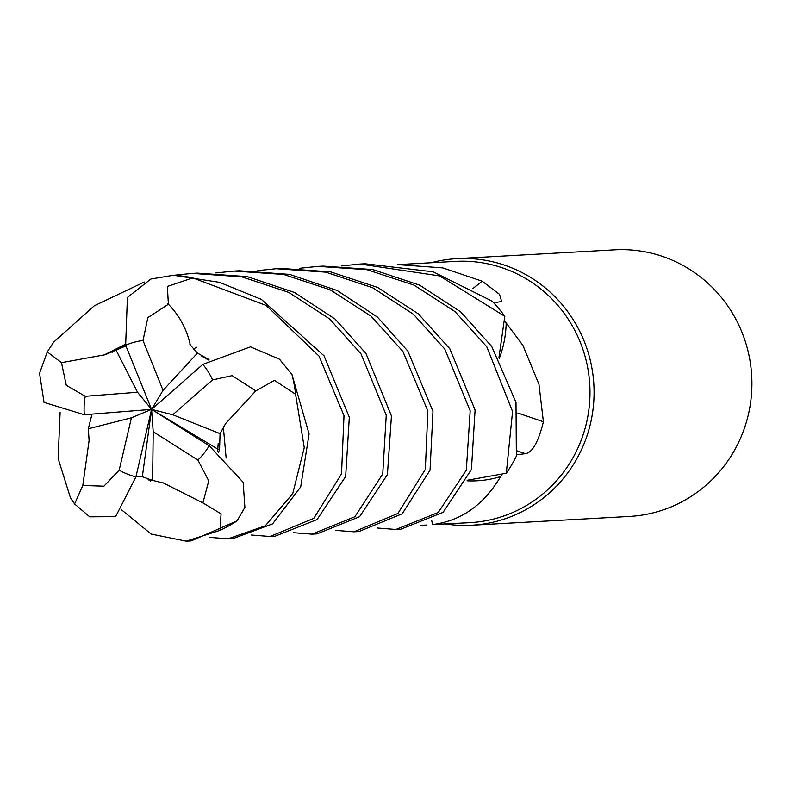 <?xml version="1.0" encoding="UTF-8"?>
<svg xmlns="http://www.w3.org/2000/svg" width="791" height="791" viewBox="0 0 791 791"><rect width="100%" height="100%" fill="white"/><g stroke="black" fill="none" stroke-linecap="round" stroke-linejoin="round"><path stroke-width="1.19" d="M467.016 480.799A102.049 99.231 -93.2 0 0 500.614 476.577C483.845 504.895 461.133 520.893 432.509 524.581L470.052 522.653A130.831 127.213 -93.2 0 0 580.317 342.374A130.831 127.213 -93.2 0 0 455.478 261.396L398.615 264.57M499.25 358.491A102.049 99.231 -93.2 0 0 506.161 322.916L522.989 345.568L538.968 384.337L543.407 421.751C538.345 442.159 532.303 452.788 525.303 453.668L516.632 454.815M500.614 476.577A130.831 127.213 -93.2 0 0 501.88 474.907M426.665 525.076L420.377 525.264M471.693 525.234A133.501 129.813 -93.2 0 1 445.748 524.008A133.501 129.813 -93.2 0 0 566.761 474.185A133.501 129.813 -93.2 0 0 584.213 341.277A133.501 129.813 -93.2 0 0 456.822 258.647A133.501 129.813 -93.2 0 0 431.174 262.75A133.501 129.813 -93.2 0 1 584.213 341.277A133.501 129.813 -93.2 0 1 471.693 525.234L629.517 516.434A133.501 129.813 -93.2 0 0 742.037 332.467A133.501 129.813 -93.2 0 0 614.647 249.837L456.822 258.647M472.761 288.656A2259.294 1021.853 115.1 0 0 482.233 281.22L499.517 294.331L501.662 301.519L493.673 302.805M397.675 264.619L442.782 267.892L482.233 281.22M506.161 322.916A130.831 127.213 -93.2 0 0 504.994 321.156M431.659 520.162A2259.294 61.55 -102.9 0 0 432.509 524.581M517.848 413.031A2259.294 492.922 -172 0 0 543.407 421.751M89.165 439.994L82.808 485.466L74.601 503.936L70.567 498.152L58.129 458.572L60.116 412.249M215.824 272.954L234.245 271.066L283.633 274.457L330.094 289.773L371.009 316.133L402.876 351.392L427.862 410.964L425.34 469.429L397.922 513.458L353.943 531.799L335.344 530.346M353.943 531.799L358.956 531.522L402.233 513.774L430.047 470.17L432.974 411.379L407.879 351.115L377.406 317.072L337.203 290.524L289.714 274.398L239.248 270.779L234.245 271.066M312.01 534.143L317.033 533.866L359.598 516.701L387.412 474.64L391.446 415.928L365.936 353.448L335.147 319.119L294.499 292.472L247.257 276.632L197.325 273.122L192.312 273.399L241.69 276.801L288.656 292.354L329.422 318.793L360.943 353.725L386.245 415.176L382.745 473.977L354.882 516.741L312.01 534.143L293.421 532.689M105.737 354.625L61.461 362.673L47.292 351.876L53.709 342.127L94.317 305.761L144.318 282.051M173.891 275.288L192.312 273.399M257.767 270.611L276.188 268.722L325.734 272.153L372.759 287.786L413.525 314.314L444.789 349.049L470.19 410.875L466.314 470.18L438.263 512.459L395.895 529.466L377.277 528.012M395.895 529.466L400.879 529.189L443.069 512.36L471.436 469.498L475.084 409.975L449.812 348.772L418.32 313.839L377.653 287.449L330.509 271.837L281.171 268.446L276.188 268.722M163.055 482.817L202.911 502.908L221.065 513.853L220.036 530.346L186.231 541.163L191.214 540.886L237.102 520.824L244.884 507.407L243.173 482.312L209.21 445.738L151.585 409.382L142.331 476.746L152.623 480.404L163.065 482.945M186.231 541.163L151.17 534.054L121.656 509.888M74.601 503.936L89.709 516.82L115.605 516.642L135.933 476.854L151.585 409.382L163.045 390.368L143.003 340.506L147.848 317.636L168.384 304.228L167.366 286.451L192.767 277.898L266.171 305.445L319 356.069L344.006 415.651L341.524 473.928L313.829 518.323L270.097 536.486L275.08 536.199L317.043 519.568L345.657 476.489L349.325 417.282L324.023 355.792L261.386 299.394L219.463 282.328L173.476 275.268L150.844 279.035L127.391 297.456L125.65 345.212L151.585 409.382L153.207 431.728L197.898 460.046L208.735 480.849L202.911 502.908M270.097 536.486L251.469 535.023M486.752 346.715L512.568 411.498L506.299 473.245A133.501 129.813 -93.2 0 0 516.355 456.16L515.999 402.382L491.725 346.438L460.589 311.802L419.724 285.185L372.749 269.553L323.124 266.102L318.101 266.379L366.886 269.672L414.069 285.146L455.092 311.644L486.752 346.715M225.297 423.927L255.8 390.892L274.497 380.352L295.557 394.215L304.258 447.647L292.719 493.663L265.351 525.768L228.144 538.819L233.167 538.542L272.588 523.869L300.699 486.9L309.093 433.952L291.968 374.558L279.5 359.213L250.46 346.844L202.852 364.374L151.585 409.382L137.505 392.247L85.25 396.291L66.286 385.306L61.471 362.673M228.144 538.819L209.556 537.366M148.342 479.979L148.135 479.415M218.257 452.205L219.552 450.148L220.066 433.646L172.754 414.771L212.621 379.907L232.129 375.626L255.8 390.892M504.806 316.321A133.501 129.813 -93.2 0 0 492.091 301.153L433.221 271.817L365.037 263.769L360.053 264.046L439.618 275.911L504.806 316.321L498.913 357.908M506.299 473.245L467.273 480.246M47.292 351.876L39.55 373.293L44.039 402.401L84.301 414.731L151.585 409.382L172.754 414.771M91.974 414.118L88.335 428.762L89.067 440.023M299.7 268.268L318.101 266.379M220.066 433.646L225.405 423.966M189.87 344.688L190.156 344.342C186.607 328.69 179.181 315.144 167.88 303.724M341.633 265.934L360.053 264.046M208.992 359.589L197.453 353.102L189.939 344.599M135.973 476.706L142.331 476.746M125.927 345.894L105.678 354.526L125.423 344.629M105.519 354.249L125.304 344.322M88.335 428.762L131.425 417.806L119.174 470.17L103.908 486.178L82.808 485.466M152.623 480.404L153.207 431.728M116.04 350.087L137.505 392.247M163.045 390.368L197.453 353.102M131.425 417.806L151.585 409.382L219.552 450.148M517.354 450.929A2253.134 491.577 -172 0 0 525.303 453.668M220.036 530.346A133.501 129.813 -93.2 0 0 237.102 520.824M192.767 277.898A133.501 129.813 -93.2 0 0 173.476 275.268M295.557 394.215A133.501 129.813 -93.2 0 0 291.968 374.558M212.621 379.907A69.42 67.502 -93.2 0 0 202.852 364.374M150.468 481.126L149.677 479.86M226.137 458.019L223.319 426.794M119.174 470.17A69.42 67.502 -93.2 0 0 135.933 476.854M197.898 460.046A69.42 67.502 -93.2 0 0 209.21 445.738M143.003 340.506A69.42 67.502 -93.2 0 0 125.65 345.212M85.25 396.291A69.42 67.502 -93.2 0 0 84.301 414.731M218.178 443.484L217.644 451.71M201.26 355.812L208.429 359.984M193.192 349.068L196.712 347.229M112.371 352.143L113.044 351.807"/></g></svg>
